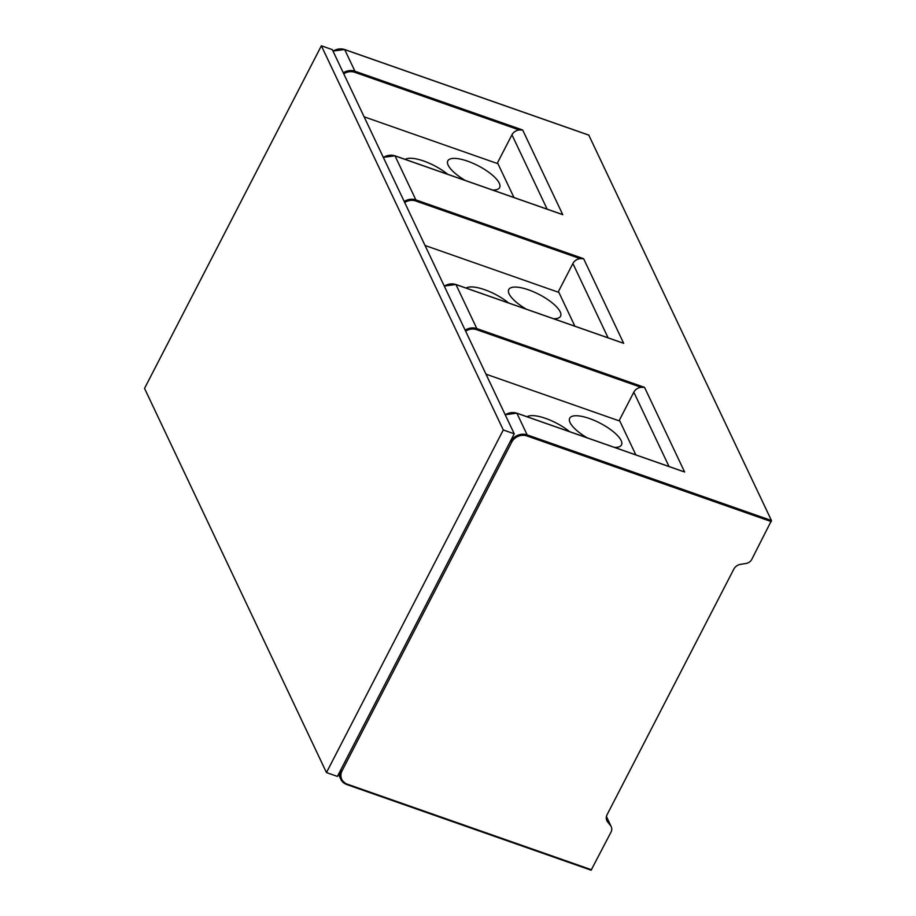 <?xml version="1.0" encoding="UTF-8"?>
<svg xmlns="http://www.w3.org/2000/svg" width="916" height="916" viewBox="0 0 916 916"><rect width="100%" height="100%" fill="white"/><g stroke="black" fill="none" stroke-linecap="round" stroke-linejoin="round"><path stroke-width="1.37" d="M614.441 447.386A29.14 9.538 27.3 0 0 621.495 444.936A29.14 9.538 27.3 0 0 621.128 440.516A29.14 9.538 27.3 0 0 594.679 420.581A29.14 9.538 27.3 0 0 569.706 418.2A29.14 9.538 27.3 0 0 570.073 422.62A29.14 9.538 27.3 0 0 587.213 437.837M485.984 374.175L619.834 421.085L635.83 454.874M569.569 431.654A29.14 9.538 27.3 0 0 527.066 416.757M465.145 330.161A12.492 10.843 -25.3 0 1 476.812 328.581L644.555 387.376L641.189 387.331A8.324 7.236 154.7 0 0 633.826 392.185L619.056 420.81M682.821 471.408L516.899 413.242L527.147 434.882L771.467 520.517L588.805 135.156M326.462 772.577L337.397 776.413L514.231 433.806L332.302 49.636L321.367 45.8L144.533 388.407L326.462 772.577L503.285 429.97L321.367 45.8M346.912 784.543L591.118 870.2L611.052 832.026A7.213 6.263 -25.3 0 0 611.258 826.736A7.213 6.263 -25.3 0 0 610.606 825.682L606.392 816.786M771.467 520.517L751.796 559.344A7.213 6.263 -25.3 0 1 745.933 563.489L740.609 564.325A8.324 7.236 154.7 0 0 733.842 569.099L607.125 814.61A8.324 7.236 154.7 0 0 606.896 820.725A8.324 7.236 154.7 0 0 607.652 821.938L610.606 825.682M514.231 433.806L503.285 429.97M621.884 342.721L455.962 284.567L476.812 328.581L476.629 329.657A11.656 10.122 -25.3 0 0 465.637 331.191M608.087 337.832L572.889 263.51A8.324 7.236 154.7 0 1 580.252 258.656L583.618 258.701L623.704 343.363M572.889 263.51L558.119 292.135M364.11 116.813L497.96 163.724L513.968 197.524M343.271 72.799A12.492 10.843 -25.3 0 1 354.939 71.219L522.681 130.015L519.315 129.98A8.324 7.236 154.7 0 0 511.952 134.824L497.182 163.449M522.681 130.015L562.768 214.688L560.947 214.046M492.579 190.024A29.14 9.538 27.3 0 0 499.621 187.574A29.14 9.538 27.3 0 0 499.254 183.154A29.14 9.538 27.3 0 0 472.805 163.22A29.14 9.538 27.3 0 0 447.832 160.838A29.14 9.538 27.3 0 0 448.199 165.258A29.14 9.538 27.3 0 0 465.339 180.475M447.695 174.292A29.14 9.538 27.3 0 0 405.193 159.395M425.047 245.488L558.897 292.41L574.893 326.199M553.504 318.699A29.14 9.538 27.3 0 0 560.558 316.249A29.14 9.538 27.3 0 0 560.191 311.841A29.14 9.538 27.3 0 0 533.742 291.895A29.14 9.538 27.3 0 0 508.769 289.525A29.14 9.538 27.3 0 0 509.136 293.944A29.14 9.538 27.3 0 0 526.276 309.15M508.632 302.967A29.14 9.538 27.3 0 0 466.13 288.071M669.024 466.507L633.826 392.185M641.189 387.331L476.629 329.657M644.555 387.376L684.641 472.049M455.756 284.498L455.962 284.567A12.492 10.843 154.7 0 0 444.306 286.147M606.438 819.373L607.652 821.938M771.283 521.593L526.963 435.947A11.656 10.122 -25.3 0 0 511.7 442.165L342.092 770.78A11.656 10.122 -25.3 0 0 347.244 784.153L591.564 869.788M347.244 784.153L346.706 784.474A12.492 10.843 -25.3 0 1 340.832 779.333A12.492 10.843 -25.3 0 1 341.176 770.15L342.092 770.78M340.912 769.589L510.533 440.974M343.763 73.83A11.656 10.122 -25.3 0 1 354.755 72.295L354.939 71.219L344.691 49.59A12.492 10.843 154.7 0 0 333.023 51.159M344.485 49.521L589.011 135.225M511.7 442.165L510.796 441.535A12.492 10.843 -25.3 0 1 527.147 434.882L526.963 435.947M516.693 413.173L516.899 413.242A12.492 10.843 154.7 0 0 505.243 414.822M562.768 214.688L395.025 155.892L415.875 199.906L583.618 258.701M404.7 202.516A11.656 10.122 -25.3 0 1 415.692 200.97L580.252 258.656M547.15 209.157L511.952 134.824M519.315 129.98L354.755 72.295M394.819 155.823L395.025 155.892A12.492 10.843 154.7 0 0 383.369 157.46M404.208 201.474A12.492 10.843 -25.3 0 1 415.875 199.906L415.692 200.97M606.438 816.545L611.258 826.736M338.462 774.341L340.832 779.333L346.798 784.565L591.118 870.2M588.931 135.144L344.611 49.498L332.977 51.067M683.737 471.671L516.819 413.162L505.185 414.73M444.26 286.044L455.882 284.487L622.8 342.985M383.323 157.369L394.945 155.8L561.863 214.31"/></g></svg>
